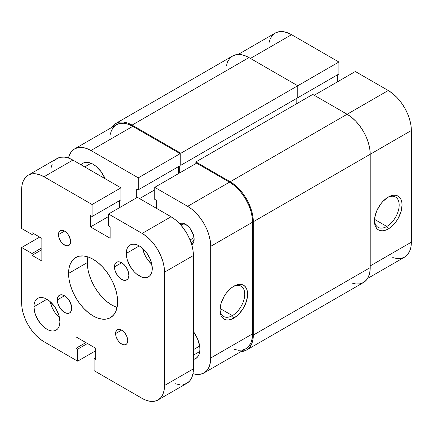 <?xml version="1.0" encoding="UTF-8"?>
<svg xmlns="http://www.w3.org/2000/svg" width="433" height="433" viewBox="0 0 433 433"><rect width="100%" height="100%" fill="white"/><g stroke="black" fill="none" stroke-linecap="round" stroke-linejoin="round"><path stroke-width="0.65" d="M386.815 226.448A17.482 10.094 120 0 0 399.172 205.442A17.482 10.094 120 0 0 387.513 197.513A17.482 10.094 -60 0 1 395.556 197.031A17.482 10.094 -60 0 1 398.236 211.044A17.482 10.094 -60 0 1 386.815 226.448L374.518 219.352L386.815 226.448A17.482 10.094 -60 0 1 378.069 227.314A17.482 10.094 -60 0 1 374.469 220.11A17.482 10.094 120 0 0 386.815 226.448L388.255 228.949L386.815 226.448M388.255 197.064A19.528 11.274 -60 0 1 402.062 205.036A19.528 11.274 -60 0 1 388.255 228.949L385.565 230.199L382.972 230.789L380.585 230.692L378.496 229.918L376.775 228.494L375.503 226.47L374.713 223.937L374.713 217.712L376.775 210.779L380.585 204.181L382.972 201.329L388.255 197.064L390.95 195.813L393.543 195.229L395.93 195.321L398.019 196.095L399.735 197.524L401.012 199.543L401.797 202.076L402.062 205.036L401.012 211.742L398.019 218.643L395.93 221.837L390.95 227.087L388.255 228.949A19.528 11.274 -60 0 1 374.448 220.976A19.528 11.274 -60 0 1 388.255 197.064L388.255 197.064M238.166 54.455L275.226 33.06A32.659 18.857 -120 0 1 291.555 34.678L338.893 62.011L338.893 74.011L297.038 98.177L338.893 74.011L338.893 62.011L180.848 153.255L132.065 125.094L248.975 57.594L297.758 85.761L297.758 97.761L180.848 165.26L297.758 97.761L297.758 85.761L338.893 62.011L291.555 34.678L250.42 58.428L291.555 34.678L287.047 32.589L282.717 31.609L278.722 31.766L275.226 33.06L272.352 35.446L270.219 38.824L268.904 43.067M392.763 257.597L397.093 258.577L401.088 258.42L404.584 257.121L407.458 254.739L409.591 251.362L410.906 247.119L411.35 242.171L411.35 130.506L410.906 125.05L409.591 119.291L407.458 113.446L404.584 107.747L401.088 102.41L397.093 97.642L392.763 93.625L388.255 90.508L355.347 71.51L314.212 95.26L355.347 71.51L388.255 90.508L347.12 114.258L388.255 90.508A32.659 18.857 -120 0 1 411.35 130.506L370.215 154.256L411.35 130.506L411.35 242.171L370.215 265.922L411.35 242.171A32.659 18.857 -120 0 1 404.584 257.121L367.53 278.516M337.307 81.929L337.307 74.925L337.307 81.929M370.215 267.589L253.305 335.088L253.305 221.756L370.215 154.256L370.215 267.589L253.305 335.088A32.659 18.857 60 0 1 246.539 350.037A32.659 18.857 60 0 1 241.019 351.558L243.043 351.331L246.539 350.037L249.413 347.656L251.546 344.278L252.861 340.029L253.305 335.088L253.305 221.756L370.215 154.256A32.659 18.857 -120 0 0 347.12 114.258L230.21 181.757A32.659 18.857 60 0 1 253.305 221.756L252.861 216.294L251.546 210.535L249.413 204.695L246.539 198.996L243.043 193.659L239.048 188.891L234.718 184.869L230.21 181.757L195.862 161.926L312.772 94.426L347.12 114.258L230.21 181.757L195.862 161.926L195.862 163.593L195.862 161.926L312.772 94.426L347.12 114.258L351.628 117.37L355.958 121.392L359.953 126.16L363.449 131.497L366.323 137.196L368.456 143.036L369.771 148.8L370.215 154.256L370.215 267.589A32.659 18.857 -120 0 1 363.449 282.538L366.323 280.156L368.456 276.779L369.771 272.536L370.215 267.589M296.172 104.012L296.172 98.675L296.172 104.012M179.262 166.175L179.262 173.173L179.262 166.175M180.848 165.26L180.128 164.843L180.848 165.26L180.848 153.255L180.848 165.26M115.735 123.475A32.659 18.857 60 0 1 132.065 125.094L127.562 123.004L123.226 122.019L119.237 122.176L115.735 123.475L112.861 125.857L111.654 127.497A32.659 18.857 60 0 1 115.735 123.475L232.645 55.976L236.147 54.682L240.136 54.52L244.472 55.505L248.975 57.594L297.758 85.761L180.848 153.255L132.065 125.094L248.975 57.594A32.659 18.857 -120 0 0 232.645 55.976L229.771 58.358L227.639 61.74L226.324 65.984M351.628 283.009L355.958 283.994L359.953 283.837L363.449 282.538L246.539 350.037M186.222 224.727A10.208 5.894 -120 0 0 181.005 225.22A10.208 5.894 60 0 1 181.811 224.581A10.208 5.894 60 0 1 186.222 224.727M179.5 223.563A12.248 7.069 60 0 1 185.47 224.256L182.152 223.103L179.343 223.65M220.034 309.276A17.482 10.094 120 0 0 232.375 315.614L233.82 318.114A19.528 11.274 -60 0 1 220.013 310.142A19.528 11.274 -60 0 1 233.82 286.229L236.515 284.979L239.103 284.389L241.49 284.486L243.584 285.26L245.3 286.684L246.577 288.703L247.362 291.241L247.627 294.196L246.577 300.908L243.584 307.809L239.103 313.849L236.515 316.252L231.125 319.359L228.537 319.949L226.15 319.857L224.056 319.078L222.34 317.654L221.063 315.635L220.278 313.097L220.013 310.142L221.063 303.436L224.056 296.535L226.15 293.341L231.125 288.086L233.82 286.229A19.528 11.274 -60 0 1 247.627 294.196A19.528 11.274 -60 0 1 233.82 318.114L232.375 315.614A17.482 10.094 -60 0 1 223.634 316.48A17.482 10.094 -60 0 1 220.034 309.27M220.083 308.512L232.375 315.614L220.083 308.512M81.041 164.8A20.411 11.783 60 0 1 82.887 163.246A20.411 11.783 60 0 1 93.095 164.259L90.281 162.954L87.574 162.337L85.074 162.435L82.887 163.246L81.041 164.8M194.022 237.647L190.044 239.947L194.022 237.647M74.6 148.892L116.455 124.726A32.659 18.857 -120 0 1 132.785 126.344L90.93 150.505A32.659 18.857 60 0 0 74.6 148.892A32.659 18.857 60 0 0 68.463 158.045L69.594 154.651L71.726 151.274L74.6 148.892L78.102 147.593L82.091 147.436L86.427 148.422L90.93 150.505L138.273 177.839L138.273 189.838L180.128 165.677L180.128 153.672L138.273 177.839L90.93 150.505L132.785 126.344L180.128 153.672L132.785 126.344L128.282 124.255L123.952 123.27L119.957 123.427L116.455 124.726L113.587 127.107L111.449 130.485L110.139 134.728M252.585 222.172L252.141 216.711L250.826 210.952L248.694 205.112L245.82 199.413L242.318 194.076L238.329 189.308L233.993 185.286L229.49 182.174L196.582 163.176L229.49 182.174L187.635 206.341L192.138 209.453L196.468 213.469L200.463 218.243L203.965 223.58L206.833 229.274L208.971 235.119L210.281 240.878L210.725 246.339L210.725 357.999L210.281 362.946L208.971 367.189L206.833 370.567L203.965 372.954L200.463 374.247L196.468 374.41L192.966 373.69A32.659 18.857 60 0 0 203.965 372.954L245.82 348.787L248.694 346.405L250.826 343.028L252.141 338.785L252.585 333.838L252.585 222.172L210.725 246.339L210.725 357.999L252.585 333.838L252.585 222.172A32.659 18.857 -120 0 0 229.49 182.174L187.635 206.341L154.727 187.337L187.635 206.341A32.659 18.857 60 0 1 210.725 246.339L252.585 222.172M178.542 173.59L178.542 166.591L178.542 173.59M233.993 349.258L238.329 350.243L242.318 350.08L245.82 348.787A32.659 18.857 -120 0 0 252.585 333.838L210.725 357.999A32.659 18.857 60 0 1 203.965 372.954M138.273 189.838L136.682 188.923L136.682 197.757L136.682 188.923L138.273 189.838L138.273 177.839L180.128 153.672L180.128 165.677L138.273 189.838M156.313 208.257L156.313 200.257L154.727 199.337L154.727 187.337L196.582 163.176L154.727 187.337L154.727 199.337L156.313 200.257L156.313 208.257M191.592 244.861L193.47 242.702L193.962 241.111L194.13 239.254L193.47 235.049L190.282 228.716L188.783 226.93L185.47 224.256A12.248 7.069 60 0 1 194.13 239.254A12.248 7.069 60 0 1 191.743 244.769M105.149 178.715L101.116 171.695L95.909 166.202L93.095 164.259A20.411 11.783 60 0 1 105.149 178.715M193.405 359.422L195.673 358.594L197.47 357.106L198.801 354.995L199.624 352.343L199.9 349.252L199.624 345.843L197.47 338.59L193.405 331.581A20.411 11.783 60 0 1 195.673 358.594A20.411 11.783 60 0 1 193.405 359.422M194.098 238.361A10.208 5.894 60 0 1 192.014 242.258A10.208 5.894 60 0 1 191.061 242.637A10.208 5.894 -120 0 0 194.098 238.367M139.572 198.59L154.727 189.838L139.572 198.59M233.078 286.678A17.482 10.094 -60 0 1 241.121 286.197A17.482 10.094 -60 0 1 243.801 300.204A17.482 10.094 -60 0 1 232.375 315.614A17.482 10.094 120 0 0 244.737 294.608A17.482 10.094 120 0 0 233.078 286.678M199.656 346.059L193.405 349.669L199.656 346.059M114.453 266.917A10.208 5.894 60 0 1 116.569 262.246A10.208 5.894 60 0 1 124.433 264.98A10.208 5.894 60 0 1 128.888 275.253L128.336 278.121L127.67 279.177L125.678 280.33L123.08 280.07L120.26 278.446L117.662 275.702L115.005 270.425L114.453 266.917L115.005 264.049L115.671 262.993L117.662 261.841L118.907 261.792L121.668 262.75L114.453 266.917L121.668 262.75L123.08 263.724L125.678 266.474L127.67 269.921L128.888 275.253A10.208 5.894 60 0 1 126.772 279.924A10.208 5.894 60 0 1 118.907 277.19A10.208 5.894 60 0 1 114.453 266.917M57.302 299.923A10.208 5.894 60 0 1 59.418 295.252A10.208 5.894 60 0 1 67.283 297.985A10.208 5.894 60 0 1 71.737 308.253L71.185 311.127L69.621 312.929L67.283 313.384L65.93 313.075L63.11 311.446L59.418 307.035L57.854 303.43L57.302 299.923L57.443 298.375L58.52 295.993L60.512 294.846L63.11 295.1L64.522 295.755L57.302 299.923L64.522 295.755L65.93 296.729L68.528 299.474L70.519 302.921L71.737 308.253A10.208 5.894 60 0 1 69.621 312.929A10.208 5.894 60 0 1 61.757 310.19A10.208 5.894 60 0 1 57.302 299.923M58.46 234.589A8.573 4.947 60 0 1 60.236 230.665A8.573 4.947 60 0 1 66.839 232.965A8.573 4.947 60 0 1 70.584 241.592L70.119 244.001L68.804 245.516L66.839 245.895L63.337 244.272L61.15 241.966L58.92 237.533L58.574 233.29L59.478 231.292L61.15 230.324L63.337 230.54L64.522 231.092L58.46 234.589L64.522 231.092L65.702 231.909L67.889 234.215L69.561 237.111L70.584 241.592A8.573 4.947 60 0 1 68.804 245.516A8.573 4.947 60 0 1 62.2 243.216A8.573 4.947 60 0 1 58.46 234.589M115.606 333.583A8.573 4.947 60 0 1 117.386 329.659A8.573 4.947 60 0 1 123.99 331.954A8.573 4.947 60 0 1 127.73 340.582L127.616 341.881L126.712 343.883L125.04 344.847L122.853 344.63L120.488 343.266L118.301 340.96L116.071 336.528L115.606 333.583L115.725 332.284L116.629 330.287L118.301 329.318L119.351 329.275L121.668 330.081L115.606 333.583L121.668 330.081L122.853 330.899L125.04 333.21L126.712 336.105L127.73 340.582A8.573 4.947 60 0 1 125.954 344.506A8.573 4.947 60 0 1 119.351 342.211A8.573 4.947 60 0 1 115.606 333.583M87.883 256.893A34.7 20.032 -120 0 0 87.32 262.587L68.56 273.423A34.7 20.032 60 0 1 75.743 257.538A34.7 20.032 60 0 1 102.486 266.831A34.7 20.032 60 0 1 117.63 301.752L117.159 307.008L115.763 311.516L113.495 315.105L110.447 317.638L106.729 319.013L102.486 319.186L97.88 318.141L93.095 315.922L88.31 312.61L83.704 308.339L79.461 303.273L75.743 297.606L72.695 291.55L70.427 285.342L69.031 279.22L68.56 273.423L69.031 268.168L70.427 263.659L72.695 260.065L75.743 257.538L79.461 256.157L83.704 255.99L88.31 257.034L93.095 259.253L97.88 262.56L102.486 266.831L106.729 271.897L110.447 277.569L113.495 283.626L115.763 289.834L117.159 295.955L117.63 301.752A34.7 20.032 60 0 1 110.447 317.638A34.7 20.032 60 0 1 83.704 308.339A34.7 20.032 60 0 1 68.56 273.423L87.32 262.587A34.7 20.032 -120 0 0 117.072 307.452M126.29 253.419A18.37 10.609 60 0 1 130.095 245.013A18.37 10.609 60 0 1 144.254 249.933A18.37 10.609 60 0 1 152.27 268.422L152.021 271.204L151.285 273.591L150.083 275.491L148.465 276.828L146.5 277.558L144.254 277.65L141.818 277.093L136.747 274.17L134.311 271.908L130.095 266.225L127.28 259.73L126.539 256.493L126.539 250.637L127.28 248.25L128.482 246.35L130.095 245.013L132.065 244.282L134.311 244.19L136.747 244.748L139.28 245.922L126.29 253.419L139.28 245.922L141.818 247.671L146.5 252.618L150.083 258.82L151.285 262.111L152.27 268.422A18.37 10.609 60 0 1 148.465 276.828A18.37 10.609 60 0 1 134.311 271.908A18.37 10.609 60 0 1 126.29 253.419M33.92 306.753A18.37 10.609 60 0 1 37.725 298.342A18.37 10.609 60 0 1 51.879 303.268A18.37 10.609 60 0 1 59.9 321.751L59.651 324.534L58.91 326.92L57.708 328.82L56.095 330.163L54.125 330.893L51.879 330.98L49.443 330.428L46.91 329.253L41.936 325.243L37.725 319.554L34.905 313.064L33.92 306.753L34.169 303.971L34.905 301.585L36.107 299.685L37.725 298.342L39.69 297.617L41.936 297.525L44.372 298.077L46.91 299.252L33.92 306.753L46.91 299.252L49.443 301.005L54.125 305.947L56.095 308.951L58.91 315.44L59.9 321.751A18.37 10.609 60 0 1 56.095 330.163A18.37 10.609 60 0 1 41.936 325.243A18.37 10.609 60 0 1 33.92 306.753M193.405 368.835L164.54 385.5L164.54 272.168L193.405 255.502L193.405 368.835L164.54 385.5A31.636 18.267 60 0 1 157.985 399.984A31.636 18.267 60 0 1 142.17 398.42L94.107 370.67L94.107 358.67L95.693 359.585L95.693 348.251L76.062 336.917L95.693 348.251L95.693 359.585L94.107 358.67L95.693 357.75L94.107 358.67L94.107 370.67L142.17 398.42L146.533 400.438L150.727 401.391L154.597 401.239L157.985 399.984L160.767 397.678L162.835 394.403L164.112 390.29L164.54 385.5L164.54 272.168L193.405 255.502A31.636 18.267 -120 0 0 171.035 216.754L142.17 233.419A31.636 18.267 60 0 1 164.54 272.168L164.112 266.88L162.835 261.299L160.767 255.643L157.985 250.122L154.597 244.948L150.727 240.331L146.533 236.44L142.17 233.419L108.537 214.005L137.407 197.34L171.035 216.754L142.17 233.419L108.537 214.005L108.537 226.004L110.128 226.919L110.128 238.253L90.497 226.919L110.128 238.253L110.128 226.919L108.537 226.004L108.537 214.005L137.407 197.34L171.035 216.754L175.397 219.769L179.598 223.666L183.462 228.283L186.856 233.452L189.638 238.973L191.705 244.634L192.977 250.214L193.405 255.502L193.405 368.835A31.636 18.267 -120 0 1 186.856 383.319L189.638 381.008L191.705 377.738L192.977 373.625L193.405 368.835M108.537 216.505L90.497 226.919L108.537 216.505M119.362 207.753L119.362 200.755L119.362 207.753M90.497 215.591L90.497 226.919L90.497 215.591L92.083 216.505L90.497 215.591M28.205 175.192A31.636 18.267 60 0 1 44.02 176.756L39.657 174.732L35.463 173.779L31.593 173.936L28.205 175.192L25.423 177.498L23.355 180.772L22.078 184.88L21.65 189.676L21.65 228.505L21.65 189.676A31.636 18.267 60 0 1 28.205 175.192L57.069 158.521L60.458 157.271L64.328 157.114L68.522 158.067L72.89 160.091L120.953 187.841L120.953 199.84L92.083 216.505L120.953 199.84L120.953 187.841L92.083 204.506L92.083 216.505L92.083 204.506L44.02 176.756L72.89 160.091L120.953 187.841L92.083 204.506L44.02 176.756L72.89 160.091A31.636 18.267 -120 0 0 57.069 158.521L54.287 160.832M21.65 228.505L32.042 234.507L33.628 233.587L32.042 234.507L32.042 232.673L41.855 238.339L41.855 261.007L41.855 238.339L32.042 232.673L32.042 234.507L21.65 228.505M41.855 249.673L32.042 255.34L41.855 261.007L32.042 255.34L41.855 249.673M41.855 247.838L32.042 253.505L32.042 255.34L32.042 253.505L41.855 247.838M39.69 237.089L21.65 247.503L32.042 253.505L21.65 247.503L39.69 237.089M21.65 303.003L21.65 247.503L21.65 303.003L22.078 308.291L23.355 313.871L25.423 319.532L28.205 325.053L31.593 330.222L35.463 334.844L39.657 338.736L44.02 341.751A31.636 18.267 60 0 1 21.65 303.003M95.693 350.752L77.653 361.171L44.02 341.751L77.653 361.171L77.653 349.171L87.466 343.504L77.653 349.171L76.062 348.251L85.88 342.584L76.062 348.251L76.062 336.917L76.062 348.251L77.653 349.171L77.653 361.171L95.693 350.752M52.22 164.107L50.948 168.215M175.397 383.773L179.598 384.726M183.462 384.574L186.856 383.319L157.985 399.984M50.228 301.666A18.37 10.609 -120 0 0 59.467 317.676L55.57 313.395L53.6 310.391L51.982 307.186L50.228 301.666M142.598 248.331A18.37 10.609 -120 0 0 151.842 264.341L147.94 260.06L145.975 257.056L144.357 253.852L142.598 248.331M87.791 257.332L87.32 262.587L87.791 268.39M89.187 274.511L91.455 280.714L94.508 286.77L98.226 292.443L102.469 297.509M107.07 301.779L111.86 305.086L116.645 307.306M199.759 351.526L193.405 355.19M91.054 163.246L84.706 166.911"/></g></svg>
